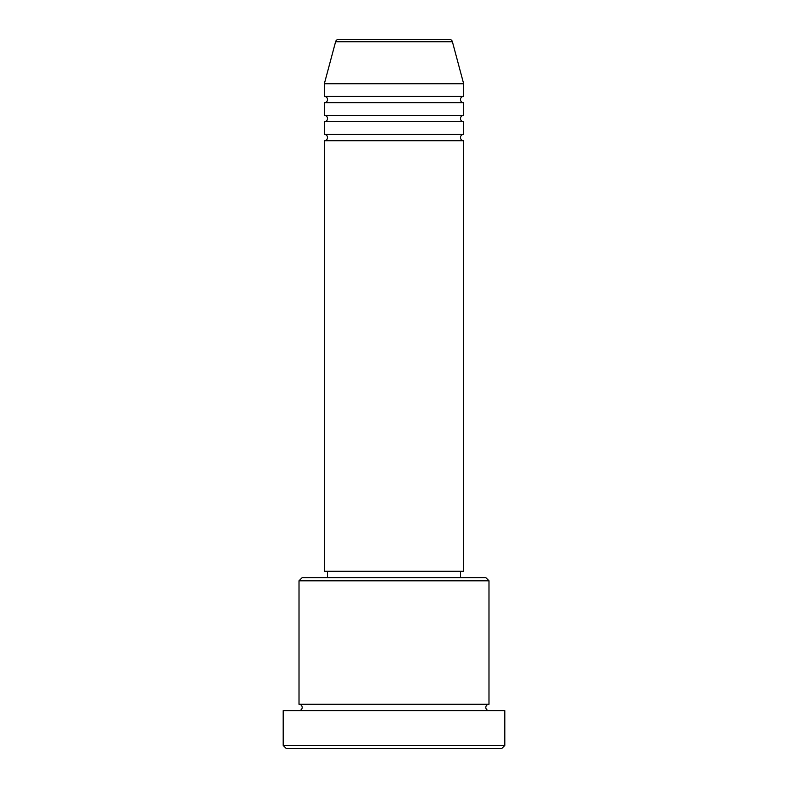 <?xml version="1.0" encoding="UTF-8"?>
<svg xmlns="http://www.w3.org/2000/svg" width="788" height="788" viewBox="0 0 788 788"><rect width="100%" height="100%" fill="white"/><g stroke="black" fill="none" stroke-linecap="round" stroke-linejoin="round"><path stroke-width="1.18" d="M449.347 39.4L338.653 39.4L449.347 39.4A3.162 3.162 0 0 1 452.401 41.744L463.649 83.725L324.351 83.725L324.351 96.392A3.162 3.162 0 0 1 327.512 99.554A3.162 3.162 0 0 1 324.351 102.726L324.351 115.383A3.162 3.162 0 0 1 327.512 118.555A3.162 3.162 0 0 1 324.351 121.716L324.351 134.384A3.162 3.162 0 0 1 327.512 137.545A3.162 3.162 0 0 1 324.351 140.717L324.351 571.3L463.649 571.3L463.649 140.717L324.351 140.717M338.653 39.4A3.162 3.162 0 0 0 335.599 41.744L324.351 83.725M463.649 83.725L463.649 96.392A3.162 3.162 0 0 0 460.488 99.554A3.162 3.162 0 0 0 463.649 102.726L463.649 115.383A3.162 3.162 0 0 0 460.488 118.555A3.162 3.162 0 0 0 463.649 121.716L463.649 134.384A3.162 3.162 0 0 0 460.488 137.545A3.162 3.162 0 0 0 463.649 140.717M299.016 580.795L302.188 577.634L485.812 577.634L488.984 580.795L299.016 580.795L299.016 704.275A3.162 3.162 0 0 1 302.188 707.437A3.162 3.162 0 0 1 299.016 710.609M501.651 748.6L286.349 748.6L283.188 745.438L504.812 745.438L501.651 748.6M488.984 580.795L488.984 704.275A3.162 3.162 0 0 0 485.812 707.437A3.162 3.162 0 0 0 488.984 710.609M463.649 121.716L324.351 121.716M463.649 134.384L324.351 134.384M327.512 571.3L327.512 577.634M460.488 571.3L460.488 577.634M488.984 704.275L299.016 704.275M504.812 745.438L504.812 710.609L283.188 710.609L283.188 745.438M463.649 96.392L324.351 96.392M463.649 102.726L324.351 102.726M463.649 115.383L324.351 115.383M452.401 41.744L335.599 41.744"/></g></svg>
